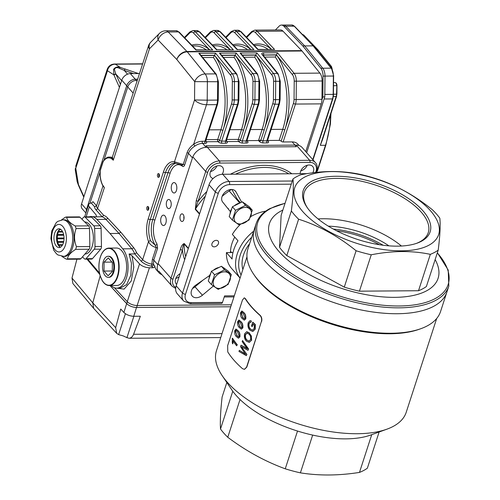 <?xml version="1.0" encoding="UTF-8"?>
<svg xmlns="http://www.w3.org/2000/svg" width="500" height="500" viewBox="0 0 500 500"><rect width="100%" height="100%" fill="white"/><g stroke="black" fill="none" stroke-linecap="round" stroke-linejoin="round"><path stroke-width="0.75" d="M222.475 302.394A2.294 1.231 89.6 0 1 221.431 303.488L190.106 303.719A2.294 1.231 89.6 0 0 191.144 302.625L222.475 302.394L224.587 295.881L234.306 295.812M252.613 322.238A100.356 44.6 -162 0 0 255.113 324.569L255.044 329.125L252.75 331.481L250.094 330.294C248.119 328.425 247.494 325.875 248.231 322.65L250.019 320.644L251.219 321.044L251.031 322.294L250.175 322.038L248.906 323.5C248.388 325.931 248.894 327.825 250.413 329.181L252.488 330.213L254.188 328.45L254.3 325.231A100.356 44.6 -162 0 1 253.044 324.069L252.206 326.637A100.356 44.6 -162 0 1 251.425 325.894L252.856 322.219A100.05 44.462 -162 0 0 255.35 324.544L255.275 329.094L252.838 331.475M252.206 326.637L253.219 324.237M250.413 329.181L252.606 330.2M248.906 323.5L249.156 323.488C248.644 325.925 249.144 327.812 250.656 329.162M250.306 322.038L249.156 323.488M251.031 322.294L251.219 321.044M250.144 320.644L251.469 321.031M247.463 333.006L245.575 334.513C245.106 336.987 245.644 338.881 247.2 340.188L249.062 341.138M247.2 340.188L248.944 341.15L250.562 339.6C250.95 337.188 250.375 335.325 248.825 334.012L247.106 332.969M245.575 334.513L245.325 334.519C244.856 337 245.4 338.9 246.956 340.206M247.213 333.019L245.325 334.519M249.281 342.406L246.594 341.281C244.625 339.5 243.962 337 244.613 333.775L246.694 331.681L249.194 332.95L251.306 336.294L251.4 340.331L249.281 342.406L251.4 340.331M251.306 336.294L251.631 340.306M249.194 332.95L251.544 336.275M246.825 331.681L249.438 332.931M246.688 354.475L246.3 355.662L246.919 354.444L242.125 347.794L246.919 354.444M246.3 355.662L238.975 351.456L239.331 350.363L245.481 354.219L240.519 346.694L241.012 345.188L247.244 348.806L242.169 341.625L242.525 340.531L248.419 349.144L248.025 350.337L241.475 346.794L242.125 347.794M241.725 346.781L242.375 347.781M248.025 350.337L248.419 349.144M242.525 340.531L248.65 349.119M244.606 347.212L246.931 348.425M241.012 345.188L244.85 347.2M243.95 353.275L245.719 354.194M239.331 350.363L244.194 353.256M241.975 312.312L241.388 313.031L242.65 317.288L244.331 318.875M242.381 317.275L244.194 318.888L244.969 318.181L243.481 313.894L241.844 312.288L241.112 313.006L242.65 317.288M241.919 311.069L240.706 312.3C240.294 315.038 240.738 317.056 242.031 318.363L244.219 320.138L245.769 318.881L244.344 320.131M241.756 311.056L243.831 312.812C245.206 314.137 245.763 316.163 245.506 318.881M243.831 312.812L244.106 312.825C245.469 314.15 246.025 316.169 245.769 318.881M242.031 311.075L244.106 312.825M239.044 321.337L238.456 322.056L239.719 326.312L241.4 327.9M239.45 326.3L241.262 327.912L242.031 327.206L240.55 322.919L238.912 321.312L238.181 322.031L239.719 326.312M238.981 320.094L237.769 321.325C237.362 324.062 237.806 326.081 239.1 327.388L241.287 329.162L242.838 327.906L241.406 329.156M238.825 320.081L240.9 321.838C242.275 323.162 242.831 325.188 242.575 327.906M240.9 321.838L241.169 321.85C242.537 323.175 243.094 325.194 242.838 327.906M239.1 320.1L241.169 321.85M236.112 330.363L235.525 331.081L236.788 335.337L238.469 336.925M236.519 335.325L238.331 336.938L239.1 336.231L237.619 331.944L235.981 330.337L235.25 331.056L236.788 335.337M236.05 329.119L234.838 330.356C234.431 333.088 234.875 335.106 236.169 336.413L238.356 338.188L239.9 336.931L238.475 338.181M235.894 329.106L237.969 330.863C239.338 332.194 239.9 334.212 239.644 336.931M237.969 330.863L238.238 330.875C239.606 332.2 240.162 334.219 239.9 336.931M236.169 329.125L238.238 330.875M237.013 344.719A100.356 44.6 -162 0 1 232.281 338.237L232.306 343.137A100.356 44.6 -162 0 0 232.825 343.881L232.844 340.725A100.356 44.6 -162 0 0 236.663 345.8L237.275 344.719A100.05 44.462 -162 0 1 232.556 338.256L232.281 338.237M237.275 344.719L236.663 345.8M233.119 340.744L232.825 343.881M244.537 369.312L246.806 367.113L261.394 321.569C261.975 319.056 261.469 316.969 259.875 315.3A100.05 44.462 -162 0 1 245.106 298.512L244.256 297.85L242.463 300.044L227.656 345.631L227.756 351.906A100.05 44.462 -162 0 0 242.525 368.694L244.412 369.331L246.588 367.15L261.394 321.569M244.394 297.881L245.106 298.512M261.619 321.531C262.2 319.025 261.7 316.938 260.106 315.269A99.744 44.331 -162 0 1 251.656 306.913A99.744 44.331 -162 0 1 245.387 298.538M240.175 224.613A38.219 27.394 -41.3 0 0 232.356 234.375L237.987 240.775A38.219 27.394 138.7 0 0 232.062 259.006L226.431 252.606L232.981 252.556M203.113 280.025L195.025 286.819A8.406 6.025 -41.3 0 1 192.544 288.431M231.894 189.488L237.125 198.956A6.881 4.931 -41.3 0 1 237.594 200.519M228.412 208.594A6.881 4.931 -41.3 0 1 227.775 208.4M291.269 184.175L229.481 184.631A9.938 7.125 138.7 0 0 218.35 193.162L185.512 294.225A2.294 1.019 -162 0 1 182.525 293.038A12.231 8.769 -41.3 0 0 183.656 301.038L177.319 293.837A12.231 8.769 -41.3 0 1 176.188 285.837L209.025 184.769L215.362 191.975A12.231 8.769 -41.3 0 1 229.062 181.481L292.3 181.012M307.131 173.65L222.725 174.275A12.231 8.769 138.7 0 0 209.025 184.769M213.331 286.05L202.413 295.225A8.406 6.025 -41.3 0 1 192.269 296.125A8.406 6.025 -41.3 0 1 195.694 285.194L209.7 275.438M230.413 211.681L222.7 202.081A8.406 6.025 -41.3 0 1 225.194 192.05A8.406 6.025 -41.3 0 1 235.419 191.088A8.406 6.025 -41.3 0 1 235.987 191.906L241.644 202.162M240.069 278.081L231.637 268.5A38.219 27.394 -41.3 0 1 226.431 252.606M234.75 237.094A33.631 24.106 138.7 0 0 231.975 243.469A33.631 24.106 138.7 0 0 230.481 252.575M250.725 216.606A38.219 27.394 -41.3 0 1 265.756 211.137M211.988 243.619A3.819 2.737 -41.3 0 1 214.8 240.656A3.819 2.737 -41.3 0 1 218.081 241.069A3.819 2.737 -41.3 0 1 217.019 245.65A3.819 2.737 -41.3 0 1 212.344 246.119A3.819 2.737 -41.3 0 1 211.988 243.619M242.862 269.481A32.1 23.012 -41.3 0 1 249.656 243.625M297.519 431.044A84.075 37.369 -162 0 1 240.037 399.5L227.769 437.262C245.912 450.913 265.069 461.425 285.25 468.806L297.519 431.044A84.075 37.369 -162 0 0 312.663 435.081L300.394 472.85C319.069 475.838 338.762 475.688 359.475 472.413L371.737 434.663M436.7 318.469L406.206 412.319A99.744 44.331 -162 0 1 386.912 429.175L370.7 435.037A84.075 37.369 -162 0 1 312.663 435.081M226.825 382.506L222.106 397.031C220.556 410.825 220.025 421.481 220.506 429.012L232.781 391.244A84.075 37.369 -162 0 1 231.85 389.919L222.181 375.65A99.744 44.331 -162 0 1 216.481 350.675L246.975 256.825M265.181 261.337A101.275 45.006 -162 0 1 254.275 229.406A101.275 45.006 18 0 0 336.681 303.512A101.275 45.006 18 0 0 446.906 292A101.275 45.006 -162 0 1 367.837 311.206A101.275 45.006 -162 0 1 265.181 261.337M379.125 431.994L367.356 468.2A84.075 37.369 -162 0 1 359.475 472.413M300.394 472.85A84.075 37.369 -162 0 1 285.25 468.806M386.912 429.175A99.744 44.331 -162 0 1 227.219 382.125A99.744 44.331 -162 0 1 222.181 375.65M448.819 286.112L440.556 311.537A101.275 45.006 -162 0 1 420.969 328.65L419.387 329.219A99.744 44.331 -162 0 1 259.7 282.169A99.744 44.331 -162 0 1 254.656 275.694L253.713 274.306A101.275 45.006 -162 0 1 247.925 248.944L256.188 223.519A101.275 45.006 18 0 0 338.594 297.619A101.275 45.006 18 0 0 448.819 286.112L448.212 270.044L437.369 252.725M240.037 399.5A84.075 37.369 -162 0 1 232.781 391.244M227.769 437.262A84.075 37.369 -162 0 1 223.825 433.137A84.075 37.369 -162 0 1 220.506 429.012M420.969 328.65A101.275 45.006 -162 0 1 258.831 280.875A101.275 45.006 -162 0 1 253.713 274.306M231.694 252.569L230.512 251.219M230.494 251.775A28.281 20.269 138.7 0 0 231 252.569M230.8 251.55A28.281 20.269 138.7 0 0 231.312 252.569M282.844 210.1A88.663 39.406 18 0 0 281.012 211.012A88.663 39.406 18 0 0 343.275 288.95A88.663 39.406 18 0 0 435.144 259.581M418.506 290.731A84.075 37.369 18 0 0 426.388 286.519L438.206 250.138C440.05 235.419 440.581 224.762 439.812 218.156A84.075 37.369 18 0 0 432.55 209.906C414.619 195.331 395.456 184.819 375.069 178.363A84.075 37.369 18 0 0 359.925 174.319C341.456 170.45 321.763 170.594 300.844 174.756A84.075 37.369 18 0 0 296.6 176.694A84.075 37.369 18 0 0 292.962 178.969L281.137 215.35L279.538 247.331A84.075 37.369 18 0 0 286.8 255.588L344.281 287.131A84.075 37.369 18 0 0 359.425 291.175L418.506 290.731L430.325 254.35C412.013 250.481 392.319 250.631 371.244 254.788L359.425 291.175M383.131 245.244A58.087 25.819 18 0 0 333.35 229.069M344.281 287.131L356.1 250.75C338.319 236.262 319.163 225.744 298.619 219.206L286.8 255.588M279.538 247.331L291.363 210.95C293.194 196.319 293.731 185.656 292.962 178.969M291.363 210.95A84.075 37.369 18 0 0 298.619 219.206M356.1 250.75A84.075 37.369 18 0 0 371.244 254.788M430.325 254.35A84.075 37.369 18 0 0 438.206 250.138M304.581 177.144A75.669 33.631 18 0 0 364.944 245.763A75.669 33.631 18 0 0 430.487 210.744A75.669 33.631 18 0 0 304.581 177.144M421.419 241.262A66.725 29.656 -162 0 1 417.225 243.113A66.725 29.656 -162 0 1 357.506 239.419A66.725 29.656 -162 0 1 307.025 207.306A66.725 29.656 -162 0 1 372.169 181.869A66.725 29.656 -162 0 1 421.419 241.262M388.913 245.837A58.087 25.819 18 0 0 328.325 226.156M401.431 246.025A65.194 28.975 18 0 0 318.087 218.944M416.419 243.388A65.194 28.975 18 0 0 419.744 241.875A65.194 28.975 18 0 0 428.25 232.662A65.194 28.975 18 0 0 387.456 189.562A65.194 28.975 18 0 0 312.75 183.162A65.194 28.975 18 0 0 304.244 192.369A65.194 28.975 18 0 0 307.512 208.006M159.1 176.95A1.913 1.025 89.6 0 1 158.856 174.462A1.913 1.025 89.6 0 1 159.081 173.975M148.412 209.856A1.913 1.025 89.6 0 1 148.162 207.369A1.913 1.025 89.6 0 1 148.387 206.881M100.319 169.925C99.619 176.331 100.575 181.819 103.188 186.381L104.375 187.6L103.119 185.637M111.65 157.375A16.812 9.038 89.6 0 0 109.981 157.1L109.338 157.1A16.812 9.038 89.6 0 1 111.569 157.606L112.394 157.031L113.263 160.25L111.569 157.606A0.762 0.75 176.3 0 0 112.4 157.075M209.575 49.75L193.606 33.112A1.531 1.119 -43.8 0 1 195.294 31.775L212.719 49.925L195.956 50.05L178.531 31.894A9.175 4.925 -90.4 0 0 176.094 30.719L165.775 30.794A9.175 9.175 0 0 0 159.319 33.519L150.694 42.256A9.175 6.819 44.6 0 0 149.488 48.756L113.263 160.25A16.05 8.625 -90.4 0 0 103.131 161.75L100.425 170.087A16.05 8.625 -90.4 0 0 104.375 187.6L97.606 208.438L103.669 215.331A22.931 12.319 89.6 0 1 107.606 218.031L120.756 232.125L133.5 247.469A22.931 12.319 89.6 0 1 136.594 252.763L142.662 259.656A9.175 4.075 18 0 0 151.856 264.156A1.531 0.787 171 0 1 153.45 264.4L154.781 265.906A1.531 1.094 -41.3 0 1 153.006 267.725L151.675 266.219A1.531 0.419 99.9 0 1 151.856 264.156L152.381 259.406L156.219 247.581A1.531 0.681 -162 0 1 157.594 248.3L157.025 244A1.531 0.988 147 0 1 155.213 245.188L156.219 247.581C152.481 246.581 149.913 244.594 148.525 241.619A1.531 0.7 -19.5 0 1 150.494 240.775L155.213 245.188A19.875 10.675 89.6 0 1 152.812 219.513L168.05 172.625A19.875 10.675 89.6 0 1 175.706 163.331M86.144 216.844L89.381 206.869L96.2 215.012L96.438 216.838L102.094 216.794L95.894 209.744A1.531 1.094 138.7 0 0 97.606 208.438A9.175 4.075 18 0 1 96.562 205.769L94.644 206.85L91.263 203.006L92.669 202.1A1.531 1.094 138.7 0 0 92.912 201.625L96.562 205.769L102.975 186.025M157.594 248.3L153.75 260.119L153.45 264.4A1.531 1.094 138.7 0 1 153.387 264.906A1.531 1.094 138.7 0 1 151.675 266.219A10.7 4.756 -162 0 1 140.95 260.969L134.75 253.919A21.4 11.5 -90.4 0 0 131.775 248.762L119.044 233.438L105.913 219.363A21.4 11.5 -90.4 0 0 102.094 216.794L103.669 215.331M89.294 216.819A21.4 11.5 89.6 0 1 91.062 216.55A21.4 11.5 89.6 0 1 96.888 219.431L110.019 233.5L119.044 233.438L120.756 232.125M110.019 233.5L122.75 248.825A21.4 11.5 89.6 0 1 127.631 272.812A21.4 11.5 89.6 0 1 116.725 288.163L120.213 288.137L126.625 284.613L130.887 275.087L131.469 263.306L129.1 253.962L134.75 253.919L136.594 252.763M129.1 253.962L132.044 255.763L133.781 267.213L131.2 281.075L124.087 289.119L116.888 288.163M96.438 216.838L91.062 216.55M140.95 260.969A1.531 1.094 138.7 0 0 142.662 259.656L148.525 241.619A21.4 11.5 89.6 0 1 148.244 218.738L163.475 171.856A21.4 11.5 89.6 0 1 174.462 161.788L183.238 164.431L187.081 152.613C188.294 149.388 190.481 146.619 193.637 144.312L194.887 146.075C191.831 147.95 189.688 150.369 188.45 153.325L184.613 165.15A1.531 0.681 -162 0 0 183.238 164.431L182.031 165.037A1.531 1.181 -51.3 0 1 182.306 166.181C183.238 166.9 184.006 166.562 184.613 165.15M165.775 30.794A9.175 4.925 89.6 0 1 168.219 31.975L186.944 51.487A9.175 4.925 89.6 0 1 187.269 51.85L205.15 73.956A9.175 4.925 89.6 0 1 207.381 81.831L207.206 100.169A9.175 4.925 89.6 0 1 206.506 104.719A9.175 4.075 -162 0 1 194.544 99.975L174.462 161.788A1.531 1.281 101.4 0 0 175.45 163.275L182 165.031M205.681 141.475A1.531 1.094 138.7 0 0 206.375 141.731A3.056 1.356 -162 0 1 205.206 143.356A1.531 0.819 -90.4 0 1 204.925 141.25A1.531 0.681 18 0 0 205.675 140.925L217.569 104.319A1.531 0.681 -162 0 1 216.819 104.644L206.506 104.719L193.637 144.312A13.756 9.862 -41.3 0 1 202.344 141.269L204.925 141.25L216.819 104.644A9.175 4.925 -90.4 0 0 217.519 100.094L218.231 100.069L218.4 81.731L194.719 81.638L176.838 59.538A9.175 6.725 136.2 0 1 186.944 51.487L301.688 50.631A9.175 4.925 89.6 0 1 302.006 51L187.269 51.85A9.175 6.412 141 0 0 176.838 59.538L158.112 40.025L149.488 48.756A9.175 4.075 18 0 1 148.5 45.862L112.394 157.031M116.725 288.163A21.4 11.5 89.6 0 1 111.137 285.525M99.5 273.062L87.731 259.119M271.456 49.294L255.494 32.656A1.531 1.119 -43.8 0 1 257.175 31.312L274.6 49.469L257.838 49.594L258.106 49.406L241.125 31.713L237.975 30.256L234.106 30.288A9.175 4.925 89.6 0 1 236.55 31.469L253.969 49.619L237.475 49.556M274.6 49.469L258.069 49.394M253.969 49.619L237.444 49.544M204.994 37.356L210.469 31.819L213.475 30.438A9.175 4.925 89.6 0 1 215.919 31.619L233.344 49.775L216.85 49.713M233.344 49.775L216.812 49.7M212.719 49.925L196.188 49.85M250.631 129.231A55.031 29.569 89.6 0 1 250.525 129.556L246.925 140.625L258.531 140.544L259.231 141.344A1.531 1.094 138.7 0 0 260.944 140.031L258.531 140.544L262.125 129.469A55.031 29.569 -90.4 0 0 254.662 57.162L243.994 57.244M242.381 55.244L255.744 55.144A1.538 1.106 138.7 0 0 255.787 55.025L255.787 55.012A1.531 1.1 -41.3 0 1 255.806 54.962L242.231 55.062M255.744 55.144L254.662 57.162M271.256 129.075A55.031 29.569 89.6 0 1 271.15 129.406L267.55 140.475L279.156 140.387L282.75 129.319A1.531 0.681 -162 0 1 284.744 130.106L293.469 103.269A7.644 4.106 -90.4 0 0 294.05 99.481L294.225 81.144L296.337 81.175L296.163 99.513L294.05 99.481M198.825 53.312L200.019 54.181L216.206 74.188A1.531 1.069 -39 0 0 215.469 73.881L205.15 73.956A9.175 6.412 141 0 0 194.719 81.638L194.544 99.975L207.206 100.169L217.519 100.094L217.694 81.756A9.175 4.925 -90.4 0 0 215.469 73.881L198.825 53.312L215.588 53.188L232.225 73.756A9.175 4.925 89.6 0 1 234.456 81.631L234.281 99.969A9.175 4.925 89.6 0 1 233.575 104.519L221.681 141.125L225.55 141.1A1.531 0.681 18 0 0 226.3 140.769L238.194 104.162L238.856 99.913L238.15 99.944L238.325 81.606A9.175 4.925 -90.4 0 0 236.094 73.731L219.456 53.163L236.213 53.038L252.85 73.606A9.175 4.925 89.6 0 1 255.081 81.481L254.906 99.819A9.175 4.925 89.6 0 1 254.206 104.369L242.312 140.975L246.181 140.944L258.075 104.338A9.175 4.925 -90.4 0 0 258.775 99.787L259.481 99.763L259.656 81.425L258.95 81.45A9.175 4.925 -90.4 0 0 256.719 73.575L240.081 53.006L256.844 52.881L255.806 54.962M240.081 53.006L241.275 53.875L257.462 73.888L259.656 81.425M263.381 55.556A1.531 0.819 89.6 0 1 263.481 55.087L276.369 54.994L275.294 57.013L264.625 57.088M276.369 54.994A1.538 1.106 138.7 0 0 276.413 54.869A1.531 1.1 -41.3 0 1 276.438 54.812L262.969 55.044M259.231 141.344A3.056 1.356 18 0 0 263.219 142.925A1.531 0.819 89.6 0 1 262.938 140.819L266.806 140.794A1.531 0.681 -162 0 0 267.556 140.463L279.45 103.856A1.531 0.681 -162 0 1 278.7 104.188A9.175 4.925 -90.4 0 0 279.406 99.637L280.113 99.606L280.281 81.269L279.575 81.3A9.175 4.925 -90.4 0 0 277.35 73.425A1.531 1.069 141 0 1 278.087 73.731L262.825 54.862A1.531 1.069 141 0 0 262.087 54.556L277.35 73.425L273.481 73.45A1.531 1.069 141 0 0 271.744 74.731L255.787 55.012M299.075 145.506L297.962 144.244A12.231 8.769 138.7 0 0 292.169 141.9L283.144 141.969A1.531 0.681 -162 0 1 281.15 141.181A1.531 0.681 18 0 0 279.156 140.387M276.438 54.812L277.469 52.731L294.106 73.3A9.175 4.925 89.6 0 1 296.337 81.175L322.119 80.981A9.175 4.925 -90.4 0 0 319.894 73.106L302.006 51M221.75 55.4L235.113 55.3A1.538 1.106 138.7 0 0 235.162 55.175L235.162 55.169A1.531 1.1 -41.3 0 1 235.181 55.119L221.606 55.219M235.113 55.3L234.037 57.319L223.369 57.394M236.213 53.038L235.181 55.119M219.456 53.163L220.644 54.031L236.831 74.037A1.531 1.069 -39 0 0 236.094 73.731L232.225 73.756A1.531 1.069 141 0 0 230.487 75.037L214.537 55.319A1.531 1.1 -41.3 0 1 214.55 55.269L200.981 55.369M201.125 55.55L214.488 55.45A1.538 1.106 138.7 0 0 214.531 55.331L214.537 55.319M214.488 55.45L213.412 57.469L202.744 57.55M215.588 53.188L214.55 55.269M294.225 81.144A7.644 4.106 -90.4 0 0 292.369 74.581L276.419 54.862A56.562 30.387 89.6 0 1 284.744 130.106L281.15 141.181M114.444 287.756L127.281 301.669A7.644 3.4 -162 0 0 137.15 305.519L231.375 304.819L137.238 305.519A7.644 3.4 -162 0 1 137.15 305.519L149.425 267.75A7.644 3.4 -162 0 1 139.55 263.9L132.044 255.763M292.169 141.9L296.394 146.706L206.144 147.375A12.231 8.769 138.7 0 0 192.45 157.869L157.75 264.662A12.231 8.769 138.7 0 0 158.881 272.663L156.412 269.862A12.231 8.769 -41.3 0 1 154.781 265.906M149.425 267.75L153.006 267.725M89.381 206.869A7.644 3.4 -162 0 1 88.65 204.562A7.644 3.4 -162 0 1 91.263 203.006M170.875 206.462A4.588 2.462 89.6 0 1 168.794 208.65A4.588 2.462 89.6 0 1 167.494 207.969A4.588 2.462 89.6 0 1 166.381 202.825A4.588 2.462 89.6 0 1 168.725 199.475A4.588 2.462 89.6 0 1 170.9 201.819A4.588 2.462 89.6 0 1 170.875 206.462M171.656 185.062A5.2 2.794 -90.4 0 0 171.631 190.331A5.2 2.794 -90.4 0 0 174.088 192.981A5.2 2.794 -90.4 0 0 176.844 187.763A5.2 2.794 -90.4 0 0 174.013 182.587A5.2 2.794 -90.4 0 0 171.656 185.062M161.075 217.625A5.2 2.794 -90.4 0 0 161.05 222.887A5.2 2.794 -90.4 0 0 163.512 225.538A5.2 2.794 -90.4 0 0 166.262 220.325A5.2 2.794 -90.4 0 0 163.431 215.144A5.2 2.794 -90.4 0 0 161.075 217.625M158.881 272.663A12.231 8.769 138.7 0 0 161.875 274.594M85.906 213.012L82.275 208.888A7.644 5.481 138.7 0 1 81.569 203.888L86.5 209.494A7.644 5.481 138.7 0 0 86.194 212.125A7.644 5.481 -41.3 0 1 86.5 209.494L126.7 85.769L127.756 86.969L103.987 160.119L127.756 86.969A7.644 5.481 -41.3 0 1 136.319 80.406L137.281 80.4L136.319 80.406L137.019 81.206M89.938 203.344L100.125 172L89.938 203.344M305.731 151.606L321.244 103.869A9.175 4.925 -90.4 0 0 321.95 99.319L322.119 80.981M282.962 31.125A9.175 4.925 -90.4 0 0 280.519 29.944L254.731 30.131A9.175 4.925 89.6 0 1 257.175 31.312L282.962 31.125L301.688 50.631M157.569 174.469A1.913 1.025 -90.4 0 0 157.556 176.406A1.913 1.025 -90.4 0 0 158.463 177.381A1.913 1.025 -90.4 0 0 159.475 175.463A1.913 1.025 -90.4 0 0 158.431 173.556A1.913 1.025 -90.4 0 0 157.569 174.469M146.875 207.375A1.913 1.025 -90.4 0 0 146.862 209.312A1.913 1.025 -90.4 0 0 147.769 210.287A1.913 1.025 -90.4 0 0 148.781 208.369A1.913 1.025 -90.4 0 0 147.738 206.462A1.913 1.025 -90.4 0 0 146.875 207.375M330.031 66.487L331.181 66.475L317.638 49.725L318.069 50.375L317.638 49.725L316.481 49.737M322.512 139.581L320.312 145.331L336.188 96.481A0.762 0.338 18 0 0 336.562 96.319L336.769 94.181M316.419 172.113A3.056 1.644 -90.4 0 0 317.144 170.919L325.469 145.294A71.844 38.6 -90.4 0 0 330.031 124.288L330.619 114.612M313.106 45.862L294.212 26.181A0.762 0.562 -43.8 0 1 294.569 26.319L291.769 25A9.175 4.925 -90.4 0 1 294.212 26.181L285.831 26.244L304.725 45.925L313.106 45.862L331.144 68.162A0.762 0.537 141 0 1 331.512 68.319L333.725 76.025L333.375 76.037A9.175 4.925 -90.4 0 0 331.144 68.162L322.762 68.225A9.175 4.925 89.6 0 1 324.994 76.1L324.819 94.438L333.2 94.375L333.375 76.037L324.994 76.1L324.8 96.894L306.675 152.675L324.119 98.987L332.494 98.925A9.175 4.925 -90.4 0 0 333.2 94.375L333.556 94.362L332.869 98.763A0.762 0.338 -162 0 1 332.494 98.925L312.781 159.613M275.387 29.981L279.137 26.181A9.175 4.925 89.6 0 1 281.456 25.075A9.175 4.925 89.6 0 1 283.9 26.256L285.831 26.244A9.175 4.925 89.6 0 0 283.387 25.062A9.175 4.925 89.6 0 1 285.831 26.244L304.725 45.925L322.762 68.225A9.175 4.925 89.6 0 1 324.994 76.1L323.062 76.119L322.863 96.912L321.938 99.756M324.8 96.894L322.863 96.912M320.831 68.238L322.762 68.225L304.725 45.925L302.787 45.938L320.831 68.238A9.175 4.925 89.6 0 1 323.062 76.119M283.9 26.256L302.787 45.938M93.675 308.369L92.781 302.863L115.65 327.669L116.694 333.338L93.675 308.369L72.9 283.55L72 278.05L92.781 302.863L100.175 275.788M76.912 259.2L72 278.05M116.694 333.338L118.625 334.625L121.294 335.363A6.881 3.056 -162 0 1 125.3 336.912L128.912 338.263C130.994 338.156 132.55 336.831 133.575 334.288L222.019 333.631M133.75 316.294C129.731 316.081 126.444 314.8 123.888 312.45L126.65 303.631C129.206 305.981 132.494 307.262 136.506 307.475L133.75 316.294L140.331 316.244L133.575 334.288M115.65 327.669L120.738 309.031L123.888 312.45M87.019 259.125L99.812 274.462L86.969 259.125M126.65 303.631L109.963 285.538M110 285.538L126.744 303.631A7.644 3.4 -162 0 0 136.606 307.475L230.744 306.775L136.506 307.475M77.15 181.644L75.356 170.463A7.644 4.869 -9.1 0 1 75.356 170.456A7.644 4.869 -9.1 0 1 75.769 168.263L78.438 184.506L77.15 181.644L78.431 185.212M115.7 73.763L113.875 74.862L113.55 69.419C115.144 67.119 117.413 66.456 120.344 67.431L138.4 73.544L130.331 73.606A7.644 5.481 138.7 0 0 121.769 80.162L119.431 87.369L113.881 74.862L107.456 70.744A7.644 7.119 -57.3 0 1 115.375 64.244L120.344 67.431A1.531 1.075 -74 0 0 119.288 68.281C116.831 67.1 115.206 67.525 114.419 69.55L115.7 73.763L120.412 84.338M133.438 73.581L124.244 70.388A1.531 1.212 -70.8 0 1 125.6 69.094M127.569 74.169L124.244 70.388L119.288 68.281M81.569 203.888L119.431 87.369M75.356 170.456L75.263 169.625A7.644 5.1 -3.6 0 1 75.631 167.825A9.2 4.481 20.4 0 0 75.769 168.263L107.456 70.744A9.2 3.681 -164.3 0 1 107.294 70.381L107.225 69.319C108.494 66.013 110.9 64.25 114.444 64.031L115.375 64.244M75.263 169.625L75.631 167.825M107.294 70.381A7.644 7.3 -49.7 0 1 115.337 64.219L142.6 64.013M137.675 79.188L135.262 79.206A7.644 5.481 138.7 0 0 126.7 85.769A7.644 5.481 -41.3 0 1 135.262 79.206L137.675 79.188M139.506 73.537L138.4 73.544M133.162 93.119L127.756 86.969A7.644 5.481 -41.3 0 1 136.319 80.406L130.331 73.606M86.9 209.95L86.5 209.494L126.7 85.769L121.769 80.162M82.475 256.869L84.375 258.769A3.056 1.644 -90.4 0 0 85.162 259.137A3.056 1.644 -90.4 0 0 86.019 258.688L94.25 249.213A3.056 1.644 -90.4 0 0 95.013 246.519L94.65 228.438A3.056 1.644 -90.4 0 0 93.775 225.831L85.181 217.225A3.056 1.644 -90.4 0 0 84.388 216.856A3.056 1.644 -90.4 0 0 83.537 217.306L81.925 219.163M84.388 216.856L90.838 216.806A3.056 1.644 89.6 0 1 91.625 217.175L85.181 217.225M86.019 258.688L92.463 258.637A3.056 1.644 89.6 0 1 91.613 259.094L85.162 259.137M95.013 246.519L101.463 246.475A3.056 1.644 89.6 0 1 100.694 249.163L94.25 249.213M93.775 225.831L100.225 225.781A3.056 1.644 89.6 0 1 101.094 228.388L94.65 228.438M57.981 231.494L58.362 232.05A10.319 5.544 -90.4 0 0 57.65 234.537L56.988 234.131M57.65 234.537L63.619 234.494M56.906 234.494L57.525 234.462M56.831 234.838L57.525 235.263A10.319 5.544 -90.4 0 0 57.319 238.062L56.519 238.106M63.769 235.219L57.525 235.263M62.775 232.019L58.362 232.05M59.681 229.412L59.737 229.575A10.319 5.544 -90.4 0 0 58.612 231.45L58.281 230.975M58.612 231.45L62.469 231.425M60.963 229.569L59.737 229.575M58.619 245.744L58.888 245.287A10.319 5.544 -90.4 0 0 60.087 247.044L60.069 247.119M60.087 247.044L60.738 247.044M62.356 245.263L58.888 245.287M57.188 242.763L57.806 242.306A10.319 5.544 -90.4 0 0 58.612 244.719L58.294 245.256M58.612 244.719L62.675 244.688M63.569 242.262L57.806 242.306M56.537 238.869L57.331 238.825A10.319 5.544 -90.4 0 0 57.65 241.6L57 242.081M57.544 242.506L57.106 242.488M57.65 241.6L63.725 241.55M63.362 238.781A13.487 7.25 89.6 0 1 63.35 238.094L56.6 238.125M63.35 238.094L64.044 238.056M57.319 238.062L64.044 238.012M64.037 238.775L57.331 238.825M101.463 246.475L101.094 228.388M92.463 258.637L100.694 249.163M100.225 225.781L91.625 217.175M84.925 254.044A16.05 8.625 -90.4 0 0 93.394 237.55A16.05 8.625 -90.4 0 0 84.7 221.944M61.925 256.444L65.812 258.906L66.9 259.275L67.456 258.825C67.9 255.694 70.644 252.531 75.688 249.35L76.456 246.656C74.044 240.662 73.925 234.638 76.094 228.575L75.219 225.969C70.069 223.125 67.206 220.256 66.619 217.362L66.131 216.988L64.981 217.444L61.525 219.913M75.219 225.969L88.619 225.869A3.056 1.644 89.6 0 1 89.494 228.475L76.094 228.575M66.131 216.988L79.231 216.894A3.056 1.644 89.6 0 1 80.025 217.262L66.619 217.362M67.456 258.825L80.856 258.725A3.056 1.644 89.6 0 1 80.006 259.175L66.9 259.275M76.456 246.656L89.856 246.556A3.056 1.644 89.6 0 1 89.087 249.25L75.688 249.35M60.35 247.269A9.4 5.05 89.6 0 1 56.525 238.431A9.4 5.05 89.6 0 1 60.213 229.088M59.181 247.587A9.4 5.05 -90.4 0 0 64.044 238.038A9.4 5.05 -90.4 0 0 58.925 228.787A9.4 5.05 -90.4 0 0 53.944 238.225A9.4 5.05 -90.4 0 0 59.062 247.587A9.4 5.05 -90.4 0 0 59.181 247.587M89.856 246.556L89.494 228.475M80.856 258.725L89.087 249.25M88.619 225.869L80.025 217.262M63.781 219.812A18.344 9.856 89.6 0 1 64.013 219.806A18.344 9.856 89.6 0 1 74.006 238.075A18.344 9.856 89.6 0 1 64.287 256.494L57.95 254.969L56.456 253.787L53.675 250.113L50.888 238.544L51.762 230.912L56.244 222.613L57.725 221.412L62.725 219.819A18.344 9.856 89.6 0 1 72.719 238.088A18.344 9.856 89.6 0 1 62.994 256.5M112.294 271.488L112.375 262.581L108.275 257.913L104.081 262.156L104 271.069L108.106 275.731L112.294 271.488M111.956 262.1L104.081 262.156M112.3 271.006L104 271.069M113.044 272.344A10.55 5.669 -90.4 0 0 113.1 261.656A10.55 5.669 -90.4 0 0 108.112 256.275A10.55 5.669 -90.4 0 0 103.331 261.3A10.55 5.669 -90.4 0 0 103.275 271.988A10.55 5.669 -90.4 0 0 108.269 277.369A10.55 5.669 -90.4 0 0 113.044 272.344M102.5 252.55A18.725 10.062 89.6 0 1 108.95 248.094C105.169 248.35 102.294 251.344 100.319 257.075C98.481 263.169 98.419 269.35 100.125 275.631L102.244 280.606C104.213 283.844 106.544 285.487 109.231 285.544L116.706 285.487A18.725 10.062 -90.4 0 0 125.194 276.562A18.725 10.062 -90.4 0 0 125.294 257.587A18.725 10.062 -90.4 0 0 116.431 248.038L108.95 248.094A18.725 10.062 89.6 0 1 117.812 257.644A18.725 10.062 89.6 0 1 117.713 276.619A18.725 10.062 89.6 0 1 109.231 285.544A18.725 10.062 89.6 0 1 102.713 281.181M108.269 277.369L108.912 277.362A10.55 5.669 -90.4 0 0 114.5 266.775A10.55 5.669 -90.4 0 0 108.756 256.269L108.112 256.275M199.488 214.131L195.312 209.381L196.294 200.425L205.706 171.469A12.231 8.769 -41.3 0 1 219.406 160.969A1.531 0.819 89.6 0 1 219.681 163.075A10.7 7.669 138.7 0 0 207.7 172.256A1.531 0.681 -162 0 1 205.706 171.469L192.831 156.838M207.7 172.256L195.5 208.994L199.631 213.694M206.844 191.481A70.319 50.406 -41.3 0 0 198.287 201.219A1.531 0.681 -162 0 1 196.294 200.425M188.275 248.631L184.144 243.931C183.231 245.331 182.656 247.381 182.406 250.087L173 279.05A10.7 7.669 138.7 0 0 175.794 287.413M175.669 288.469L172.138 286.262A12.231 8.769 -41.3 0 1 171.006 278.256L180.413 249.3C181.256 246.137 182.525 244.219 184.213 243.544L188.388 248.287M180.413 249.3A1.531 0.681 18 0 0 182.406 250.087A70.319 50.406 -41.3 0 0 184.669 259.744M183.962 218.931A3.819 2.056 89.6 0 1 183.944 216.363M175.806 278.419A7.644 5.481 138.7 0 0 179.156 276.712M210.5 171.625A7.644 5.481 138.7 0 0 216.956 165.95M300.75 170.956A7.644 5.481 138.7 0 0 307.2 165.281M231.394 189.475A68.787 49.306 138.7 0 0 222.144 196.319M296.275 145.094L206.025 145.762L219.406 160.969L309.65 160.3L296.275 145.094A12.231 8.769 -41.3 0 1 302.069 147.438L315.444 162.644A12.231 8.769 -41.3 0 0 309.65 160.3A1.531 0.819 89.6 0 1 309.931 162.406L219.681 163.075M180.156 273.619A7.644 5.481 138.7 0 0 176.281 284.031A7.644 5.481 138.7 0 0 176.656 284.4M180.963 220.912A3.819 2.056 -90.4 0 0 182.05 221.481A3.819 2.056 -90.4 0 0 184.075 217.644A3.819 2.056 -90.4 0 0 181.988 213.837A3.819 2.056 -90.4 0 0 180.037 216.625A3.819 2.056 -90.4 0 0 180.963 220.912M312.831 172.825A7.644 5.481 138.7 0 0 312.706 166.475A7.644 5.481 138.7 0 0 309.081 165.006A7.644 5.481 138.7 0 0 300.181 173.7M222.106 174.3A7.644 5.481 138.7 0 0 222.463 167.144A7.644 5.481 138.7 0 0 218.837 165.675A7.644 5.481 138.7 0 0 211.375 170.031A7.644 5.481 138.7 0 0 210.981 177.237A7.644 5.481 138.7 0 0 213.106 178.519M208.269 281L211.444 271.225L221.412 266.275L228.206 271.1L231.331 274.656L228.156 284.431L218.188 289.381L211.4 284.556L208.269 281M210.787 273.244A9.938 7.125 138.7 0 0 209.575 275.788A9.938 7.125 138.7 0 0 209.137 278.331M225.294 269.025A9.938 7.125 138.7 0 0 223.631 267.85M219.1 267.419A9.938 7.125 138.7 0 0 213.4 270.25M231.331 274.656L224.544 269.831L214.575 274.781L211.444 271.225M214.575 274.781L211.4 284.556M224.544 269.831L221.412 266.275M213.612 280.188A9.738 6.981 138.7 0 0 217.1 288.156A9.738 6.981 138.7 0 0 227.594 284.225A9.738 6.981 138.7 0 0 226.556 272.1A9.738 6.981 138.7 0 0 213.612 280.188M229.213 216.531L232.394 206.756L242.356 201.806L249.15 206.637L252.281 210.194L249.106 219.969L239.137 224.919L232.344 220.094L229.213 216.531M231.731 208.781A9.938 7.125 138.7 0 0 230.519 211.325A9.938 7.125 138.7 0 0 230.081 213.863M246.238 204.562A9.938 7.125 138.7 0 0 244.581 203.388M240.044 202.956A9.938 7.125 138.7 0 0 234.344 205.787M252.281 210.194L245.487 205.369L235.519 210.319L232.394 206.756M235.519 210.319L232.344 220.094M245.487 205.369L242.356 201.806M234.562 215.725A9.738 6.981 138.7 0 0 238.044 223.694A9.738 6.981 138.7 0 0 248.538 219.762A9.738 6.981 138.7 0 0 247.5 207.638A9.738 6.981 138.7 0 0 234.562 215.725M185.512 294.225A9.938 7.125 138.7 0 0 191.144 302.625M218.35 193.162A2.294 1.019 -162 0 1 215.362 191.975L182.525 293.038L176.188 285.837M229.481 184.631A2.294 1.231 -90.4 0 0 229.062 181.481L222.725 174.275M234.675 190.413L235.987 191.906M237.125 198.956L240.463 202.75M195.025 286.819L202.413 295.225M251.75 237.181A35.925 25.75 138.7 0 0 241.075 274.969M240.081 278.044A38.219 27.394 -41.3 0 1 253.7 231.181M379.513 244.731A58.087 25.819 18 0 0 336.581 230.781M285.025 203.394A100.138 44.506 18 0 0 270.744 208.463A100.138 44.506 18 0 0 289.35 272.094A100.138 44.506 18 0 0 413.044 305.075A100.138 44.506 18 0 0 437.319 252.875M95.894 209.744A10.7 4.756 -162 0 1 94.644 206.85M96.888 219.431L105.913 219.363A1.531 1.113 137 0 0 107.606 218.031M122.75 248.825L131.775 248.762A1.531 1.075 140.3 0 0 133.5 247.469M209.375 129.537A55.031 29.569 89.6 0 1 209.269 129.863L206.094 139.631A1.531 0.819 -90.4 0 0 206.375 141.731L217.975 141.65A3.056 1.356 18 0 0 221.962 143.231L225.831 143.2A3.056 1.356 18 0 0 227 141.581L238.606 141.494A3.056 1.356 18 0 0 242.594 143.075L246.456 143.05A3.056 1.356 18 0 0 247.631 141.425L246.925 140.625L258.825 104.012A1.531 0.681 -162 0 1 258.075 104.338L254.206 104.369A1.531 0.681 -162 0 1 252.213 103.575A7.644 4.106 -90.4 0 0 252.8 99.781L252.969 81.45A7.644 4.106 -90.4 0 0 251.112 74.881L235.162 55.169M205.206 143.356L202.625 143.375A12.231 8.769 138.7 0 0 194.887 146.075M202.344 141.269A1.531 0.819 -90.4 0 0 202.625 143.375L206.144 147.375M187.081 152.613A1.531 0.681 -162 0 1 188.45 153.325L192.45 157.869M182.306 166.181A18.344 9.856 -90.4 0 0 170.044 173.419L154.806 220.3A18.344 9.856 -90.4 0 0 157.025 244M163.475 171.856A1.531 0.681 18 0 0 165.469 172.644L168.05 172.625A1.531 0.681 -162 0 1 170.044 173.419M175.3 163.231A19.875 10.675 -90.4 0 0 174.475 163.181A19.875 10.675 -90.4 0 0 165.469 172.644L150.238 219.531A19.875 10.675 -90.4 0 0 150.494 240.775M148.244 218.738A1.531 0.681 18 0 0 150.238 219.531L152.812 219.513A1.531 0.681 -162 0 1 154.806 220.3M152.381 259.406A1.531 0.681 -162 0 1 153.75 260.119L157.75 264.662M196.206 49.85L179.244 32.169A1.531 1.119 -43.8 0 0 178.531 31.894L168.219 31.975A9.175 6.725 136.2 0 0 158.112 40.025A9.175 6.819 44.6 0 1 159.319 33.519M253.556 44.662A56.562 30.387 89.6 0 1 271.337 49.294M267.994 49.319A55.031 29.569 -90.4 0 0 257 45.475L254.35 45.494M257.838 49.594L240.419 31.438A1.531 1.119 -43.8 0 1 241.125 31.713M250.831 49.444L234.862 32.806A1.531 1.119 136.2 0 1 236.55 31.469L240.419 31.438A9.175 4.925 -90.4 0 0 237.975 30.256M255.494 32.656A7.644 4.106 -90.4 0 0 251.519 32.594A1.531 1.137 -135.4 0 1 251.725 31.513L246.25 37.05M251.519 32.594L246.675 37.5M220.494 31.862A1.531 1.119 136.2 0 0 219.788 31.594A9.175 4.925 -90.4 0 0 217.344 30.412L220.494 31.862L237.463 49.544M237.213 49.744L219.788 31.594L215.919 31.619A1.531 1.119 136.2 0 0 214.237 32.962A7.644 4.106 -90.4 0 0 210.269 32.9L205.425 37.806M225.625 37.206L231.094 31.662A1.531 1.137 44.6 0 0 230.894 32.744L226.05 37.65M234.862 32.806A7.644 4.106 -90.4 0 0 230.894 32.744M232.925 44.819A56.562 30.387 89.6 0 1 250.706 49.444M247.362 49.469A55.031 29.569 -90.4 0 0 236.375 45.631L233.725 45.65M199.869 32.019A1.531 1.119 136.2 0 0 199.163 31.744A9.175 4.925 -90.4 0 0 196.719 30.562L199.869 32.019L216.838 49.694M216.588 49.9L199.163 31.744L195.294 31.775A9.175 4.925 89.6 0 0 192.85 30.594L189.838 31.969A1.531 1.137 -135.4 0 0 189.638 33.05L184.794 37.956M230.2 49.6L214.237 32.962M210.469 31.819A1.531 1.137 44.6 0 0 210.269 32.9M212.3 44.969A56.562 30.387 89.6 0 1 230.081 49.6M226.737 49.625A55.031 29.569 -90.4 0 0 215.744 45.781L213.1 45.8M191.669 45.125A56.562 30.387 89.6 0 1 209.45 49.75M206.112 49.775A55.031 29.569 -90.4 0 0 195.119 45.938L192.469 45.956M193.606 33.112A7.644 4.106 -90.4 0 0 189.638 33.05M256.844 52.881L273.481 73.45A9.175 4.925 89.6 0 1 275.712 81.325L275.538 99.663A9.175 4.925 89.6 0 1 274.831 104.213L262.938 140.819A1.531 0.681 -162 0 1 260.944 140.031L264.119 130.262A1.531 0.681 18 0 0 262.125 129.469L250.525 129.556A1.531 0.681 -162 0 1 250.525 129.556M263.219 142.925L267.087 142.894A1.531 0.819 89.6 0 1 266.806 140.794L278.7 104.188L274.831 104.213A1.531 0.681 -162 0 1 272.838 103.425A7.644 4.106 -90.4 0 0 273.425 99.631L273.6 81.294A7.644 4.106 -90.4 0 0 271.744 74.731M255.787 55.025A56.562 30.387 89.6 0 1 264.119 130.262L272.838 103.425M273.6 81.294L279.575 81.3L279.406 99.637L273.425 99.631M267.087 142.894A3.056 1.356 18 0 0 268.256 141.275A1.531 1.094 -41.3 0 1 267.562 141.012M267.531 140.981L267.556 140.463L268.256 141.275M246.456 143.05A1.531 0.819 -90.4 0 1 246.181 140.944A1.531 0.681 18 0 0 246.931 140.619L246.906 141.137M246.938 141.169A1.531 1.094 138.7 0 0 247.631 141.425M262.087 54.556C261.419 53.531 261.819 52.956 263.288 52.838A1.531 0.819 -90.4 0 1 263.544 54.906L263.481 55.087A1.531 0.681 18 0 0 263.056 55.15M251.112 74.881A1.531 1.069 141 0 1 252.85 73.606L256.719 73.575A1.531 1.069 -39 0 1 257.462 73.888M252.8 99.781L258.775 99.787L258.95 81.45L252.969 81.45M235.162 55.175A56.562 30.387 89.6 0 1 243.494 130.412L240.319 140.181A1.531 0.681 -162 0 0 242.312 140.975A1.531 0.819 -90.4 0 0 242.594 143.075M240.319 140.181A1.531 1.094 -41.3 0 1 238.606 141.494A1.531 0.819 -90.4 0 1 238.325 139.394A1.531 0.681 -162 0 1 240.319 140.181M271.15 129.406L282.75 129.319A55.031 29.569 -90.4 0 0 275.294 57.013M230 129.381A55.031 29.569 89.6 0 1 229.894 129.713L226.719 139.475L238.325 139.394L241.5 129.625A1.531 0.681 18 0 1 243.494 130.412L252.213 103.575M263.288 52.838L277.469 52.731M321.95 99.319L296.163 99.513A9.175 4.925 89.6 0 1 295.462 104.062A1.531 0.681 -162 0 1 293.469 103.269M321.244 103.869L295.462 104.062L283.144 141.969M292.369 74.581A1.531 1.069 -39 0 1 294.106 73.3L319.894 73.106M229.894 129.713L241.5 129.625A55.031 29.569 -90.4 0 0 234.037 57.319M226.719 139.475A1.531 0.819 -90.4 0 0 227 141.581A1.531 1.094 138.7 0 1 226.306 141.319M225.831 143.2A1.531 0.819 -90.4 0 1 225.55 141.1L237.444 104.494A9.175 4.925 -90.4 0 0 238.15 99.944L232.169 99.938L232.344 81.6A7.644 4.106 -90.4 0 0 230.487 75.037M238.194 104.162A1.531 0.681 -162 0 1 237.444 104.494L233.575 104.519A1.531 0.681 -162 0 1 231.581 103.731A7.644 4.106 -90.4 0 0 232.169 99.938M214.531 55.331A56.562 30.387 89.6 0 1 222.862 130.569L219.688 140.338A1.531 0.681 -162 0 0 221.681 141.125A1.531 0.819 -90.4 0 0 221.962 143.231M232.344 81.6L239.031 81.575L236.831 74.037M219.688 140.338A1.531 1.094 -41.3 0 1 217.975 141.65A1.531 0.819 -90.4 0 1 217.694 139.544A1.531 0.681 -162 0 1 219.688 140.338M206.094 139.631L217.694 139.544L220.869 129.775A1.531 0.681 18 0 1 222.862 130.569L231.581 103.731M209.269 129.863L220.869 129.775A55.031 29.569 -90.4 0 0 213.412 57.469M127.281 301.669L139.55 263.9M317.638 49.725L303.45 34.95A0.762 0.562 -43.8 0 1 303.8 35.087L302.638 34.556A3.056 1.644 -90.4 0 1 303.45 34.95L302.856 34.95M331.925 68.881A3.056 1.644 -90.4 0 0 331.181 66.475A0.762 0.537 -39 0 1 331.55 66.631L318.006 49.887L303.8 35.087M333.394 96.506L336.188 96.481A4.588 2.462 -90.4 0 0 336.538 94.206L336.85 85.662M333.638 85.706L336.619 85.688A3.056 1.644 -90.4 0 0 334.956 82.544C336.244 82.744 336.912 83.787 336.975 85.669L336.894 94.194L333.556 94.231M330.031 124.288L330.387 124.206L330.969 113.537M320.312 145.331L325.469 145.294A0.762 0.338 18 0 0 325.844 145.131L330.387 124.206M316.806 170.925L317.144 170.919A0.762 0.338 18 0 0 317.519 170.756L325.844 145.131M332.788 98.525A0.762 0.338 -162 0 1 332.869 98.763L313.012 159.881M333.431 94.35L333.606 76.013M125.412 313.731L118.625 334.625M133.869 316.294L126.888 337.775M126.744 303.631L127.35 301.75M136.606 307.475L137.238 305.519M78.438 184.506L83.912 196.681M121.625 80.6L115.825 74.006L113.987 75.113M58.719 224.438A13.756 7.394 -90.4 0 0 52.731 245.394A13.756 7.394 -90.4 0 0 65.531 244.731A13.756 7.394 -90.4 0 0 58.719 224.438M62.494 219.825A18.344 9.856 89.6 0 1 62.725 219.819L64.013 219.806M100.35 257.175A18.419 9.9 -90.4 0 0 108.656 285.231A18.419 9.9 -90.4 0 0 117.487 258.05A18.419 9.9 -90.4 0 0 100.35 257.175M316.325 172.406L316.744 171.125A1.531 0.681 -162 0 1 315.994 171.456A10.7 7.669 138.7 0 0 309.931 162.406M315.656 172.481L315.994 171.456M195.312 209.381A1.531 1.094 -41.3 0 1 195.5 208.994A68.787 49.306 138.7 0 1 205.312 196.2M184.213 243.544A1.531 1.094 -41.3 0 0 184.144 243.931A68.787 49.306 138.7 0 0 185.675 256.644M158.1 263.587L171.006 278.256A1.531 0.681 18 0 0 173 279.05M192.838 288L193.369 287.994M288.744 173.787A68.787 49.306 138.7 0 0 235.487 174.181M230.456 174.219A70.319 50.406 -41.3 0 1 291.844 173.762M233.95 296.9L224.237 296.969M183.656 301.038L190.106 303.719M285.075 203.244L269.938 208.556C262.856 212.338 258.269 217.325 256.188 223.519M103.069 161.45L100.325 169.906M109.338 157.1C107.456 156.831 105.375 158.262 103.094 161.4M205.675 140.925L205.65 141.444M174.475 163.181L175.45 163.275M150.694 42.256A9.175 9.175 0 0 0 148.5 45.862M254.731 30.131L251.725 31.513M231.094 31.662L234.106 30.288M179.244 32.169L176.094 30.719M184.369 37.513L189.838 31.969M280.113 99.606L279.45 103.856M259.481 99.763L258.825 104.012M278.087 73.731L280.281 81.269M262.825 54.862L262.781 55.275M226.275 141.287L226.3 140.769M238.856 99.913L239.031 81.575M218.231 100.069L217.569 104.319M216.206 74.188L218.4 81.731M84.656 216.85L88.65 204.562M217.344 30.412L213.475 30.438M196.719 30.562L192.85 30.594M322.506 139.575L336.562 96.319M317.519 170.756L316.381 172.231M313.456 46L294.569 26.319M331.512 68.319L313.475 46.025M333.669 82.556L334.956 82.544M281.456 25.075L291.769 25M332.262 69.45L331.55 66.631M128.912 338.263L220.738 337.581M78.475 185.331L83.769 197.119M75.681 166.394L107.225 69.319M142.669 63.819L114.444 64.031M316.744 171.125C317.719 167.456 317.288 164.631 315.444 162.644M172.138 286.262L158.763 271.056M229.181 190.956L239.788 203.012"/></g></svg>
